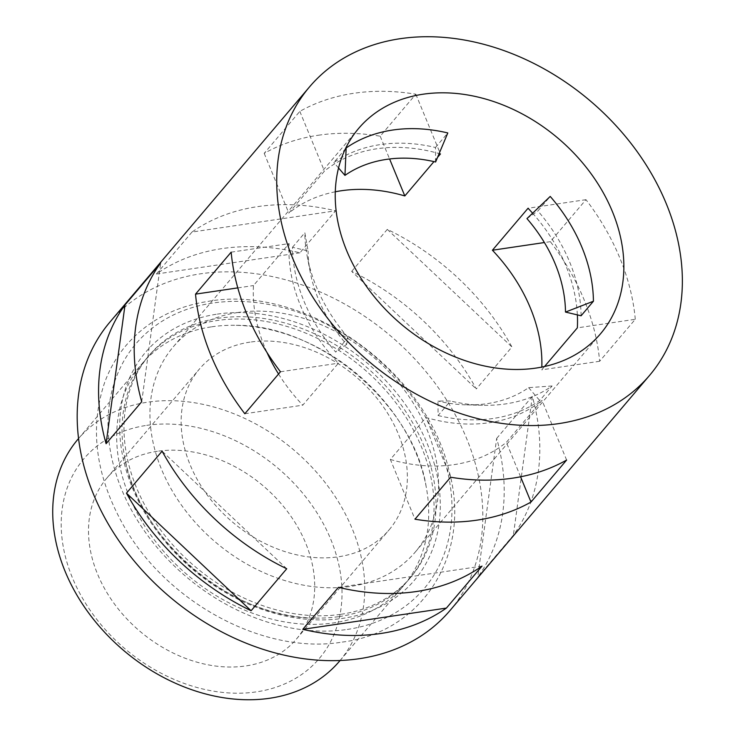 <?xml version="1.0" encoding="UTF-8"?>
<svg xmlns="http://www.w3.org/2000/svg" width="735" height="735" viewBox="0 0 735 735"><rect width="100%" height="100%" fill="white"/><g stroke="black" fill="none" stroke-linecap="round" stroke-linejoin="round"><path stroke-width="0.55" stroke-dasharray="3.67 2.76" d="M347.269 629.445A189.079 144.951 40.3 0 0 438.29 442.837A189.079 144.951 40.3 0 0 212.737 303.04A189.079 144.951 40.3 0 0 121.716 489.657A189.079 144.951 40.3 0 0 347.269 629.445M211.689 326.809A171.512 131.482 -139.7 0 1 236.183 325.329A171.512 131.482 -139.7 0 1 426.162 486.579A171.512 131.482 -139.7 0 1 403.469 585.832A171.512 131.482 -139.7 0 1 333.718 622.885A171.512 131.482 -139.7 0 1 153.174 538.351A171.512 131.482 -139.7 0 1 141.938 363.862A171.512 131.482 -139.7 0 1 211.689 326.809M146.697 425.372A154.359 118.335 -139.7 0 1 330.833 539.49A154.359 118.335 -139.7 0 1 256.524 691.846A154.359 118.335 -139.7 0 1 72.388 577.719A154.359 118.335 -139.7 0 1 146.697 425.372M339.496 661.197A171.512 131.482 40.3 0 0 328.269 486.708A171.512 131.482 40.3 0 0 147.717 402.174A171.512 131.482 40.3 0 0 77.974 439.227M250.019 342.124A124.344 95.329 40.3 0 0 199.451 368.988A124.344 95.329 40.3 0 0 207.592 495.491A124.344 95.329 40.3 0 0 338.495 556.781A124.344 95.329 40.3 0 0 389.063 529.917A124.344 95.329 40.3 0 0 380.914 403.414A124.344 95.329 40.3 0 0 250.019 342.124M157.373 451.281A124.344 95.329 40.3 0 0 106.805 478.145A124.344 95.329 40.3 0 0 114.954 604.648A124.344 95.329 40.3 0 0 245.848 665.938A124.344 95.329 40.3 0 0 296.416 639.073A124.344 95.329 40.3 0 0 288.267 512.571A124.344 95.329 40.3 0 0 157.373 451.281M348.032 337.53A158.65 121.624 -139.7 0 1 307.248 256.515A158.65 121.624 -139.7 0 1 304.832 232.729L308.084 250.975L292.484 247.272A158.65 121.624 40.3 0 0 335.684 352.074L348.032 337.53L346.617 344.449A141.497 108.477 -139.7 0 1 310.243 272.189A141.497 108.477 -139.7 0 1 308.084 250.975M292.484 247.272L304.832 232.729M278.556 374.023A158.65 121.624 40.3 0 0 302.765 405.178L338.403 363.2A158.65 121.624 -139.7 0 1 289.103 243.588L253.465 285.566A158.65 121.624 40.3 0 0 267.044 352.579M390.358 459.467A158.65 121.624 40.3 0 0 454.037 464.639A158.65 121.624 40.3 0 0 506.369 442.314L541.998 400.327A158.65 121.624 -139.7 0 1 489.666 422.662A158.65 121.624 -139.7 0 1 425.997 417.489L390.358 459.467L414.981 519.204M438.106 415.551A158.65 121.624 40.3 0 0 493.231 418.463A158.65 121.624 40.3 0 0 539.756 400.52L552.104 385.976A158.65 121.624 -139.7 0 1 505.57 403.919A158.65 121.624 -139.7 0 1 482.518 405.27A158.65 121.624 -139.7 0 1 450.454 401.007L437.968 401.062L438.106 415.551L450.454 401.007M435.607 161.985L435.469 147.496A158.65 121.624 40.3 0 0 380.344 144.584A158.65 121.624 40.3 0 0 333.819 162.527L345.395 148.883M335.307 191.78A158.65 121.624 40.3 0 0 288.818 213.095L324.447 171.117A158.65 121.624 -139.7 0 1 376.779 148.782A158.65 121.624 -139.7 0 1 439.144 153.578M237.818 312.513A158.65 121.624 40.3 0 0 173.304 346.791A158.65 121.624 40.3 0 0 183.686 508.197A158.65 121.624 40.3 0 0 350.696 586.392A158.65 121.624 40.3 0 0 415.211 552.114A158.65 121.624 40.3 0 0 404.82 390.708A158.65 121.624 40.3 0 0 237.818 312.513M351.67 271.371L387.299 229.384A222.971 170.933 -139.7 0 1 511.937 346.975L476.298 388.953A222.971 170.933 -139.7 0 0 351.67 271.371L476.298 388.953M496.676 438.4L532.315 396.413A222.971 170.933 -139.7 0 1 513.361 535.236L477.732 577.223A222.971 170.933 -139.7 0 0 496.676 438.4L477.732 577.223M635.288 319.284A222.971 170.933 40.3 0 0 585.988 199.672L550.35 241.659A222.971 170.933 -139.7 0 1 599.65 361.271L635.288 319.284L577.352 327.856M449.995 610.528A222.971 170.933 40.3 0 0 435.396 383.688A222.971 170.933 40.3 0 0 200.683 273.797A222.971 170.933 40.3 0 0 110.011 321.967M192 232.049L156.371 274.026A222.971 170.933 -139.7 0 1 222.062 248.605A222.971 170.933 -139.7 0 1 299.954 252.794L335.583 210.807A222.971 170.933 -139.7 0 0 257.691 206.618A222.971 170.933 -139.7 0 0 192 232.049L335.583 210.807M318.264 135.249A222.971 170.933 -139.7 0 1 380.197 136.205L415.835 94.218A222.971 170.933 40.3 0 0 353.902 93.271A222.971 170.933 40.3 0 0 299.825 111.38L264.196 153.358A222.971 170.933 -139.7 0 1 318.264 135.249M437.546 157.391L433.962 161.599M435.469 147.496L447.808 132.952M544.543 366.508L541.713 369.834A158.65 121.624 40.3 0 0 541.833 367.068M532.609 213.214A158.65 121.624 -139.7 0 1 577.37 314.892M581.091 315.774A158.65 121.624 40.3 0 0 537.891 210.973L550.23 196.429M286.733 568.761L162.095 451.171M141.717 401.733L160.671 262.91M156.371 274.026L299.954 252.794M387.299 229.384L511.937 346.975M532.315 396.413L513.361 535.236M482.022 566.106L338.449 587.338M526.958 218.598L537.891 210.973M338.55 168.003L333.819 162.527M346.617 344.449L335.684 352.074M552.104 385.976L528.621 387.657A141.497 108.477 -139.7 0 1 466.56 404.866A141.497 108.477 -139.7 0 1 437.968 401.062M528.621 387.657L539.756 400.52M299.825 111.38L324.447 171.117M264.196 153.358L288.818 213.095M415.835 94.218L440.458 153.955M380.197 136.205L389.587 158.971M280.467 371.772L338.403 363.2M244.828 413.75L302.765 405.178M231.167 252.16L289.103 243.588M237.791 287.89L253.465 285.566M566.621 460.064L541.998 400.327M520.582 476.795L506.369 442.314M450.619 477.226L425.997 417.489M585.988 199.672L528.052 208.244M550.35 241.659L544.387 242.541M599.65 361.271L541.713 369.834M339.055 616.601A171.512 131.482 40.3 0 0 408.798 579.547A171.512 131.482 40.3 0 0 397.571 405.058A171.512 131.482 40.3 0 0 217.018 320.524A171.512 131.482 40.3 0 0 147.276 357.577A171.512 131.482 40.3 0 0 124.573 456.83A171.512 131.482 40.3 0 0 314.552 618.08A171.512 131.482 40.3 0 0 339.055 616.601M217.303 314.121A176.244 135.111 -139.7 0 1 427.54 444.427A176.244 135.111 -139.7 0 1 342.703 618.365A176.244 135.111 -139.7 0 1 132.465 488.068A176.244 135.111 -139.7 0 1 217.303 314.121M341.022 614.285A171.512 131.482 40.3 0 0 410.764 577.232A171.512 131.482 40.3 0 0 399.537 402.743A171.512 131.482 40.3 0 0 218.984 318.209A171.512 131.482 40.3 0 0 149.242 355.262A171.512 131.482 40.3 0 0 160.469 529.751A171.512 131.482 40.3 0 0 341.022 614.285M342.234 642.087C423.185 632.265 472.091 553.106 449.021 470.795C426.41 370.128 304.942 284.068 208.501 301.313C174.103 306.614 146.458 321.526 125.575 346.038C116.617 356.824 109.662 368.933 104.71 382.347C89.302 427.99 95.541 475.618 123.416 525.222C166.753 602.654 264.067 655.151 342.234 642.087M236.183 325.329C318.769 324.53 413.511 404.911 426.162 486.579M106.805 478.145L199.451 368.988M173.304 346.791L358.588 128.478M340.094 660.499L403.469 585.832M78.562 438.529L141.938 363.862M415.211 552.114L600.504 333.809M296.416 639.073L389.063 529.917M310.243 272.189L307.248 256.515M466.56 404.866L482.518 405.27M408.798 579.547L410.764 577.232M147.276 357.577L149.242 355.262M124.573 456.83C137.215 538.47 231.948 618.87 314.552 618.08"/><path stroke-width="1.1" d="M78.562 438.529L77.974 439.227A171.512 131.482 40.3 0 0 89.201 613.716A171.512 131.482 40.3 0 0 269.754 698.25A171.512 131.482 40.3 0 0 339.496 661.197L340.094 660.499M267.044 352.579A158.65 121.624 40.3 0 0 278.556 374.023M423.103 94.209A158.65 121.624 40.3 0 0 358.588 128.478A158.65 121.624 40.3 0 0 368.979 289.884A158.65 121.624 40.3 0 0 535.99 368.079A158.65 121.624 40.3 0 0 600.504 333.809A158.65 121.624 40.3 0 0 590.113 172.403A158.65 121.624 40.3 0 0 423.103 94.209M345.395 148.883L346.157 147.983A158.65 121.624 -139.7 0 1 392.692 130.04A158.65 121.624 -139.7 0 1 447.808 132.952L435.607 161.985A141.497 108.477 -139.7 0 0 344.954 175.389L338.55 168.003M433.962 161.599L404.82 195.942A158.65 121.624 40.3 0 0 341.15 190.769A158.65 121.624 40.3 0 0 335.307 191.78M309.554 86.859L110.011 321.967A222.971 170.933 40.3 0 0 124.61 548.797A222.971 170.933 40.3 0 0 359.323 658.698A222.971 170.933 40.3 0 0 449.995 610.528L649.538 375.429A222.971 170.933 40.3 0 0 634.939 148.589A222.971 170.933 40.3 0 0 400.226 38.689A222.971 170.933 40.3 0 0 309.554 86.859A222.971 170.933 40.3 0 0 324.153 313.698A222.971 170.933 40.3 0 0 558.866 423.599A222.971 170.933 40.3 0 0 649.538 375.429M512.543 478.173A222.971 170.933 40.3 0 0 566.621 460.064L530.992 502.051A222.971 170.933 -139.7 0 1 476.914 520.159A222.971 170.933 -139.7 0 1 414.981 519.204L450.619 477.226A222.971 170.933 40.3 0 0 512.543 478.173M482.022 566.106A222.971 170.933 -139.7 0 1 416.341 591.528A222.971 170.933 -139.7 0 1 338.449 587.338L302.811 629.325A222.971 170.933 -139.7 0 0 380.702 633.506A222.971 170.933 -139.7 0 0 446.393 608.084L482.022 566.106M231.167 252.16A222.971 170.933 40.3 0 0 280.467 371.772L244.828 413.75A222.971 170.933 -139.7 0 1 195.528 294.138L231.167 252.16M251.094 610.748L286.733 568.761A222.971 170.933 -139.7 0 1 162.095 451.171L126.466 493.157A222.971 170.933 -139.7 0 0 251.094 610.748L126.466 493.157M106.088 443.719L141.717 401.733A222.971 170.933 -139.7 0 1 160.671 262.91L125.033 304.887A222.971 170.933 -139.7 0 0 106.088 443.719L125.033 304.887M439.144 153.578A158.65 121.624 -139.7 0 1 440.458 153.955L437.546 157.391M577.37 314.892A158.65 121.624 -139.7 0 1 577.352 327.856L544.543 366.508M541.833 367.068A158.65 121.624 40.3 0 0 492.413 250.231L528.052 208.244A158.65 121.624 -139.7 0 1 532.609 213.214M581.091 315.774L593.43 301.231L565.491 312.072L581.091 315.774M565.491 312.072A141.497 108.477 -139.7 0 0 526.958 218.598L550.23 196.429A158.65 121.624 -139.7 0 1 593.43 301.231M446.393 608.084L302.811 629.325M346.157 147.983L344.954 175.389M389.587 158.971L404.82 195.942M195.528 294.138L237.791 287.89M530.992 502.051L520.582 476.795M544.387 242.541L492.413 250.231"/></g></svg>
